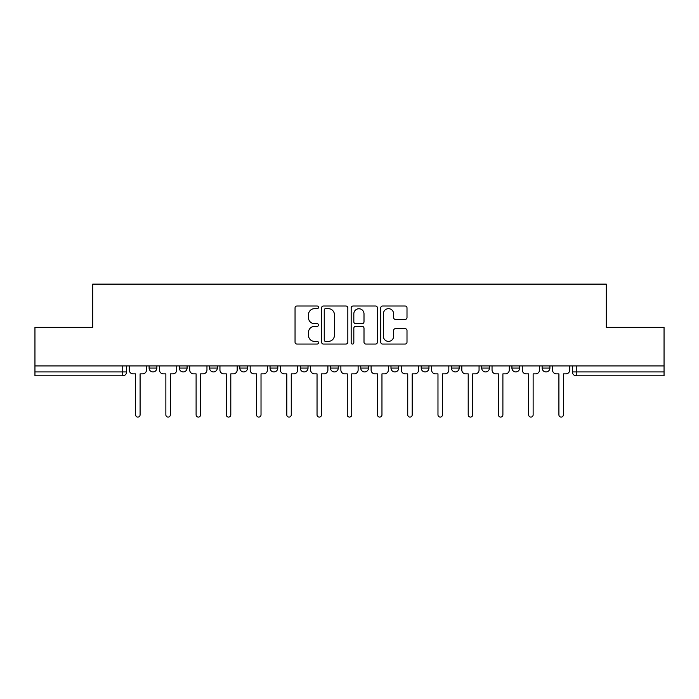 <?xml version="1.0" encoding="UTF-8"?>
<svg xmlns="http://www.w3.org/2000/svg" width="699" height="699" viewBox="0 0 699 699"><rect width="100%" height="100%" fill="white"/><g stroke="black" fill="none" stroke-linecap="round" stroke-linejoin="round"><path stroke-width="1.05" d="M318.491 307.342A1.328 1.328 0 0 0 317.163 306.005L296.944 306.005A1.905 1.905 0 0 0 295.048 307.909L295.048 342.152A1.905 1.905 0 0 0 296.944 344.057L317.163 344.057A1.328 1.328 0 0 0 318.491 342.72A1.328 1.328 0 0 0 317.163 341.392L314.541 341.392A6.09 6.09 0 0 1 308.46 335.302L308.46 332.453A6.09 6.09 0 0 1 314.541 326.363L317.163 326.363A1.328 1.328 0 0 0 318.491 325.035A1.328 1.328 0 0 0 317.163 323.698L314.541 323.698A6.09 6.09 0 0 1 308.46 317.617L308.46 314.76A6.09 6.09 0 0 1 314.541 308.67L317.163 308.67A1.328 1.328 0 0 0 318.491 307.342M481.681 365.927L481.681 368.058L489.431 368.058A3.879 3.879 0 0 1 485.552 371.929A3.879 3.879 0 0 1 481.681 368.058L481.681 365.927M390.977 365.927L390.977 368.058L398.727 368.058A3.879 3.879 0 0 1 394.848 371.929A3.879 3.879 0 0 1 390.977 368.058L390.977 365.927M330.505 365.927L330.505 368.058L338.255 368.058A3.879 3.879 0 0 1 334.384 371.929A3.879 3.879 0 0 1 330.505 368.058L330.505 365.927M300.273 365.927L300.273 368.058L308.023 368.058A3.879 3.879 0 0 1 304.152 371.929A3.879 3.879 0 0 1 300.273 368.058L300.273 365.927M239.801 365.927L239.801 368.058L247.56 368.058A3.879 3.879 0 0 1 243.68 371.929A3.879 3.879 0 0 1 239.801 368.058L239.801 365.927M405.097 319.417A1.905 1.905 0 0 0 407.001 317.521L407.001 307.909A1.905 1.905 0 0 0 405.097 306.005L382.65 306.005A1.905 1.905 0 0 0 380.745 307.909L380.745 342.152A1.905 1.905 0 0 0 382.65 344.057L405.097 344.057A1.905 1.905 0 0 0 407.001 342.152L407.001 330.548A1.905 1.905 0 0 0 405.097 328.644L395.485 328.644A1.905 1.905 0 0 0 393.589 330.548L393.589 336.306A5.085 5.085 0 0 1 388.495 341.392A5.085 5.085 0 0 1 383.41 336.306L383.41 313.764A5.085 5.085 0 0 1 388.495 308.67A5.085 5.085 0 0 1 393.589 313.764L393.589 317.521A1.905 1.905 0 0 0 395.485 319.417L405.097 319.417M34.95 365.927L34.95 327.359L92.705 327.359L92.705 284.135L606.295 284.135L606.295 327.359L664.05 327.359L664.05 365.927L34.95 365.927L34.95 371.929L126.624 371.929L126.624 365.927L126.624 371.929A3.879 3.879 0 0 1 122.744 375.809L34.95 375.809L34.95 371.929M347.831 307.909A1.905 1.905 0 0 0 345.935 306.005L323.488 306.005A1.905 1.905 0 0 0 321.584 307.909L321.584 342.152A1.905 1.905 0 0 0 323.488 344.057L345.935 344.057A1.905 1.905 0 0 0 347.831 342.152L347.831 307.909M353.065 306.005L375.512 306.005A1.905 1.905 0 0 1 377.416 307.909L377.416 342.152A1.905 1.905 0 0 1 375.512 344.057L365.909 344.057A1.905 1.905 0 0 1 364.004 342.152L364.004 328.268A1.905 1.905 0 0 0 362.099 326.363L355.73 326.363A1.905 1.905 0 0 0 353.825 328.268L353.825 342.72A1.328 1.328 0 0 1 352.497 344.057A1.328 1.328 0 0 1 351.169 342.72L351.169 307.909A1.905 1.905 0 0 1 353.065 306.005M572.376 365.927L572.376 371.929L664.05 371.929L664.05 375.809L576.256 375.809A3.879 3.879 0 0 1 572.376 371.929M664.05 365.927L664.05 371.929M549.895 365.927L549.895 368.058A3.879 3.879 0 0 1 546.024 371.929A3.879 3.879 0 0 1 542.144 368.058A3.879 3.879 0 0 0 546.024 371.929M542.144 365.927L542.144 368.058L549.895 368.058M519.663 365.927L519.663 368.058A3.879 3.879 0 0 1 515.783 371.929A3.879 3.879 0 0 1 511.913 368.058A3.879 3.879 0 0 0 515.783 371.929M511.913 365.927L511.913 368.058L519.663 368.058M489.431 365.927L489.431 368.058A3.879 3.879 0 0 1 485.552 371.929M459.199 365.927L459.199 368.058A3.879 3.879 0 0 1 455.32 371.929A3.879 3.879 0 0 1 451.44 368.058L459.199 368.058M451.44 365.927L451.44 368.058M428.959 365.927L428.959 368.058A3.879 3.879 0 0 1 425.088 371.929A3.879 3.879 0 0 1 421.209 368.058L428.959 368.058L428.959 365.927M421.209 365.927L421.209 368.058M398.727 365.927L398.727 368.058M368.495 365.927L368.495 368.058A3.879 3.879 0 0 1 364.616 371.929A3.879 3.879 0 0 1 360.745 368.058L368.495 368.058L368.495 365.927M360.745 365.927L360.745 368.058M338.255 365.927L338.255 368.058L338.255 365.927M308.023 368.058L308.023 365.927L308.023 368.058A3.879 3.879 0 0 1 304.152 371.929M277.791 365.927L277.791 368.058A3.879 3.879 0 0 1 273.912 371.929A3.879 3.879 0 0 1 270.041 368.058A3.879 3.879 0 0 0 273.912 371.929A3.879 3.879 0 0 0 277.791 368.058L277.791 365.927M270.041 365.927L270.041 368.058L277.791 368.058M247.56 365.927L247.56 368.058M217.319 365.927L217.319 368.058A3.879 3.879 0 0 1 213.448 371.929A3.879 3.879 0 0 1 209.569 368.058A3.879 3.879 0 0 0 213.448 371.929A3.879 3.879 0 0 0 217.319 368.058L209.569 368.058L209.569 365.927M179.337 365.927L179.337 368.058L187.087 368.058L187.087 365.927L187.087 368.058A3.879 3.879 0 0 1 183.217 371.929A3.879 3.879 0 0 1 179.337 368.058A3.879 3.879 0 0 0 183.217 371.929M149.105 365.927L149.105 368.058L156.856 368.058L156.856 365.927L156.856 368.058A3.879 3.879 0 0 1 152.976 371.929A3.879 3.879 0 0 1 149.105 368.058A3.879 3.879 0 0 0 152.976 371.929M325.577 308.67A1.328 1.328 0 0 0 324.249 310.007L324.249 340.063A1.328 1.328 0 0 0 325.577 341.392L328.338 341.392A6.09 6.09 0 0 0 334.428 335.302L334.428 314.76A6.09 6.09 0 0 0 328.338 308.67L325.577 308.67M364.004 313.86A5.085 5.085 0 0 0 358.919 308.766A5.085 5.085 0 0 0 353.825 313.86L353.825 321.802A1.905 1.905 0 0 0 355.73 323.698L362.099 323.698A1.905 1.905 0 0 0 364.004 321.802L364.004 313.86M129.236 369.998L129.236 365.927L129.236 369.998A3.879 3.879 48.4 0 0 133.116 373.869L135.632 373.869L135.632 414.865A2.228 2.228 48.4 0 0 137.86 417.093A2.228 2.228 48.4 0 0 140.088 414.865L140.088 373.869L142.613 373.869A3.879 3.879 48.4 0 0 146.484 369.998L146.484 365.927M133.116 373.869L135.632 373.869L135.632 414.865M140.088 414.865L140.088 373.869L142.613 373.869M159.468 369.998L159.468 365.927L159.468 369.998A3.879 3.879 48.4 0 0 163.348 373.869L165.864 373.869L165.864 414.865A2.228 2.228 48.4 0 0 168.092 417.093A2.228 2.228 48.4 0 0 170.329 414.865L170.329 373.869L172.845 373.869A3.879 3.879 48.4 0 0 176.725 369.998L176.725 365.927M189.709 369.998L189.709 365.927L189.709 369.998A3.879 3.879 48.4 0 0 193.579 373.869L196.104 373.869L196.104 414.865A2.228 2.228 48.4 0 0 198.333 417.093A2.228 2.228 48.4 0 0 200.561 414.865L200.561 373.869L203.077 373.869A3.879 3.879 48.4 0 0 206.956 369.998L206.956 365.927M163.348 373.869L165.864 373.869L165.864 414.865M170.329 414.865L170.329 373.869L172.845 373.869M193.579 373.869L196.104 373.869L196.104 414.865M200.561 414.865L200.561 373.869L203.077 373.869M219.94 369.998L219.94 365.927L219.94 369.998A3.879 3.879 48.4 0 0 223.82 373.869L226.336 373.869L226.336 414.865A2.228 2.228 48.4 0 0 228.564 417.093A2.228 2.228 48.4 0 0 230.792 414.865L230.792 373.869L233.309 373.869A3.879 3.879 48.4 0 0 237.188 369.998L237.188 365.927M250.172 369.998L250.172 365.927L250.172 369.998A3.879 3.879 48.4 0 0 254.052 373.869L256.568 373.869L256.568 414.865A2.228 2.228 48.4 0 0 258.796 417.093A2.228 2.228 48.4 0 0 261.024 414.865L261.024 373.869L263.549 373.869A3.879 3.879 48.4 0 0 267.42 369.998L267.42 365.927M280.404 369.998L280.404 365.927L280.404 369.998A3.879 3.879 48.4 0 0 284.283 373.869L286.8 373.869L286.8 414.865A2.228 2.228 48.4 0 0 289.028 417.093A2.228 2.228 48.4 0 0 291.265 414.865L291.265 373.869L293.781 373.869A3.879 3.879 48.4 0 0 297.66 369.998L297.66 365.927M223.82 373.869L226.336 373.869L226.336 414.865M230.792 414.865L230.792 373.869L233.309 373.869M254.052 373.869L256.568 373.869L256.568 414.865M261.024 414.865L261.024 373.869L263.549 373.869M284.283 373.869L286.8 373.869L286.8 414.865M291.265 414.865L291.265 373.869L293.781 373.869M310.644 369.998L310.644 365.927L310.644 369.998A3.879 3.879 48.4 0 0 314.515 373.869L317.04 373.869L317.04 414.865A2.228 2.228 48.4 0 0 319.268 417.093A2.228 2.228 48.4 0 0 321.496 414.865L321.496 373.869L324.013 373.869A3.879 3.879 48.4 0 0 327.892 369.998L327.892 365.927M314.515 373.869L317.04 373.869L317.04 414.865M321.496 414.865L321.496 373.869L324.013 373.869M340.876 369.998L340.876 365.927L340.876 369.998A3.879 3.879 48.4 0 0 344.756 373.869L347.272 373.869L347.272 414.865A2.228 2.228 48.4 0 0 349.5 417.093A2.228 2.228 48.4 0 0 351.728 414.865L351.728 373.869L354.244 373.869A3.879 3.879 48.4 0 0 358.124 369.998L358.124 365.927M344.756 373.869L347.272 373.869L347.272 414.865M351.728 414.865L351.728 373.869L354.244 373.869M371.108 369.998L371.108 365.927L371.108 369.998A3.879 3.879 48.4 0 0 374.987 373.869L377.504 373.869L377.504 414.865A2.228 2.228 48.4 0 0 379.732 417.093A2.228 2.228 48.4 0 0 381.96 414.865L381.96 373.869L384.485 373.869A3.879 3.879 48.4 0 0 388.356 369.998L388.356 365.927M374.987 373.869L377.504 373.869L377.504 414.865M381.96 414.865L381.96 373.869L384.485 373.869M401.34 369.998L401.34 365.927L401.34 369.998A3.879 3.879 48.4 0 0 405.219 373.869L407.735 373.869L407.735 414.865A2.228 2.228 48.4 0 0 409.972 417.093A2.228 2.228 48.4 0 0 412.2 414.865L412.2 373.869L414.717 373.869A3.879 3.879 48.4 0 0 418.596 369.998L418.596 365.927M405.219 373.869L407.735 373.869L407.735 414.865M412.2 414.865L412.2 373.869L414.717 373.869M431.58 369.998L431.58 365.927L431.58 369.998A3.879 3.879 48.4 0 0 435.451 373.869L437.976 373.869L437.976 414.865A2.228 2.228 48.4 0 0 440.204 417.093A2.228 2.228 48.4 0 0 442.432 414.865L442.432 373.869L444.948 373.869A3.879 3.879 48.4 0 0 448.828 369.998L448.828 365.927M435.451 373.869L437.976 373.869L437.976 414.865M442.432 414.865L442.432 373.869L444.948 373.869M461.812 369.998L461.812 365.927L461.812 369.998A3.879 3.879 48.4 0 0 465.691 373.869L468.208 373.869L468.208 414.865A2.228 2.228 48.4 0 0 470.436 417.093A2.228 2.228 48.4 0 0 472.664 414.865L472.664 373.869L475.18 373.869A3.879 3.879 48.4 0 0 479.06 369.998L479.06 365.927M465.691 373.869L468.208 373.869L468.208 414.865M472.664 414.865L472.664 373.869L475.18 373.869M492.044 369.998L492.044 365.927L492.044 369.998A3.879 3.879 48.4 0 0 495.923 373.869L498.439 373.869L498.439 414.865A2.228 2.228 48.4 0 0 500.667 417.093A2.228 2.228 48.4 0 0 502.896 414.865L502.896 373.869L505.421 373.869A3.879 3.879 48.4 0 0 509.291 369.998L509.291 365.927M495.923 373.869L498.439 373.869L498.439 414.865M502.896 414.865L502.896 373.869L505.421 373.869M522.275 369.998L522.275 365.927L522.275 369.998A3.879 3.879 48.4 0 0 526.155 373.869L528.671 373.869L528.671 414.865A2.228 2.228 48.4 0 0 530.908 417.093A2.228 2.228 48.4 0 0 533.136 414.865L533.136 373.869L535.652 373.869A3.879 3.879 48.4 0 0 539.532 369.998L539.532 365.927M526.155 373.869L528.671 373.869L528.671 414.865M533.136 414.865L533.136 373.869L535.652 373.869M552.516 369.998L552.516 365.927L552.516 369.998A3.879 3.879 48.4 0 0 556.387 373.869L558.912 373.869L558.912 414.865A2.228 2.228 48.4 0 0 561.14 417.093A2.228 2.228 48.4 0 0 563.368 414.865L563.368 373.869L565.884 373.869A3.879 3.879 48.4 0 0 569.764 369.998L569.764 365.927M556.387 373.869L558.912 373.869L558.912 414.865M563.368 414.865L563.368 373.869L565.884 373.869M122.744 365.927L122.744 375.809M576.256 365.927L576.256 375.809"/></g></svg>
